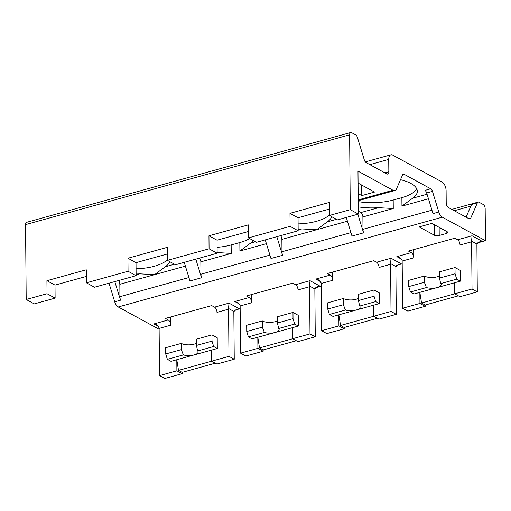 <?xml version="1.0" encoding="UTF-8"?>
<svg xmlns="http://www.w3.org/2000/svg" width="511" height="511" viewBox="0 0 511 511"><rect width="100%" height="100%" fill="white"/><g stroke="black" fill="none" stroke-linecap="round" stroke-linejoin="round"><path stroke-width="0.77" d="M358.23 199.903L393.029 190.258L357.981 171.128L358.352 214.096L337.522 219.864L329.442 215.457L329.327 202.433L289.973 213.343L290.088 226.36L248.423 237.909L248.308 224.885L208.961 235.795L209.069 248.812L167.404 260.361L167.295 247.337L127.942 258.24L128.057 271.264L86.391 282.807L86.276 269.789L46.923 280.692L47.038 293.716L26.202 299.491L34.282 303.898L55.118 298.124L55.003 285.106L46.923 280.692M468.779 218.651L470.746 218.108A3.526 1.852 -105.5 0 1 469.928 218.925A3.526 1.852 -105.5 0 1 469.015 218.778L448.268 207.453A3.526 1.852 -105.5 0 1 446.218 203.097L446.109 190.724A7.058 3.711 74.5 0 0 442.015 182.012L392.723 155.108A7.058 3.711 74.5 0 0 390.896 154.814A7.058 3.711 74.5 0 0 388.737 159.413L388.845 171.779A3.526 1.852 -105.5 0 1 387.766 174.079A3.526 1.852 -105.5 0 1 386.853 173.932L366.112 162.607A3.526 1.852 -105.5 0 1 364.343 160.026L357.419 137.453A3.526 1.852 74.5 0 0 355.65 134.872L351.613 132.662A3.526 1.852 74.5 0 0 350.699 132.521A3.526 1.852 74.5 0 0 349.62 134.815L350.271 209.682L358.352 214.096M470.746 218.108L477.351 202.918A3.526 1.852 74.5 0 1 478.168 202.101A3.526 1.852 74.5 0 1 479.082 202.247L483.125 204.451A3.526 1.852 74.5 0 1 485.169 208.807L485.45 240.707L442.322 217.169A7.058 3.711 74.5 0 1 438.796 212.001L432.459 191.376L426.672 192.979A3.526 1.852 74.5 0 0 424.909 190.399L430.696 188.795A3.526 1.852 -105.5 0 1 432.459 191.376M430.696 188.795L404.265 174.366A3.526 1.852 -105.5 0 0 403.351 174.219A3.526 1.852 -105.5 0 0 402.527 175.037L396.498 188.917A7.058 3.711 74.5 0 1 394.856 190.552A7.058 3.711 74.5 0 1 393.029 190.258M86.333 276.425L55.003 285.106M167.353 253.973L136.022 262.654L136.137 275.672L94.471 287.22L86.391 282.807M248.365 231.521L217.041 240.202L217.149 253.22L175.484 264.768L167.404 260.361M329.384 209.069L298.054 217.75L298.169 230.774L256.503 242.316L248.423 237.909M159.125 329.282L118.252 306.97A7.058 3.711 74.5 0 1 114.719 301.803L109.009 283.19M350.699 132.521L26.629 222.323A3.526 1.852 74.5 0 0 25.55 224.623L349.62 134.815M26.202 299.491L25.55 224.623M47.038 293.716L55.118 298.124M350.271 209.682L329.442 215.457M358.179 193.618L361.788 195.592L374.518 192.066L358.083 183.091M361.788 195.592L361.699 185.065M434.312 235.181A3.526 1.361 -0.5 0 0 439.224 235.482L446.173 233.553A3.526 1.361 -0.5 0 0 447.681 232.422A3.526 1.361 -0.5 0 0 447.042 231.649L431.891 223.377L419.161 226.91L434.312 235.181L434.222 224.648M485.45 240.707L477.702 242.859M402.195 263.785L396.683 265.311M321.176 286.237L315.664 287.763M240.164 308.689L234.645 310.215M419.946 303.438L419.85 292.369L421.556 303.023L425.209 305.016L425.216 306.319L419.946 303.438L402.585 308.248L402.17 261.051A4.235 2.223 74.5 0 0 402.131 260.38L399.864 257.506L396.823 256.624L411.291 252.613L408.461 251.073L454.758 238.241L457.581 239.787L472.049 235.775L471.576 241.141A4.235 2.223 -105.5 0 1 471.615 241.805L472.03 289.002L454.669 293.819L454.573 282.749L414.063 293.972L410.429 291.992L408.768 286.594L408.717 280.367L424.341 276.036L424.398 282.27L426.417 287.559A9.172 3.545 179.5 0 0 437.212 287.559A9.172 3.545 179.5 0 0 441.134 284.614A9.172 3.545 179.5 0 0 440.731 283.592L439.441 278.099L439.39 271.865L455.014 267.534L460.264 270.402L460.36 281.146L454.573 282.749M338.927 325.89L338.831 314.821L340.543 325.475L344.19 327.468L344.203 328.765L338.927 325.89L321.566 330.7L321.157 283.503A4.235 2.223 74.5 0 0 321.112 282.832L318.845 279.951L315.804 279.076L330.272 275.065L327.442 273.519L373.739 260.693L376.569 262.239L391.036 258.227L390.557 263.587A4.235 2.223 -105.5 0 1 390.602 264.257L391.011 311.455L373.65 316.264L373.554 305.201L333.044 316.424L329.41 314.444L327.755 309.046L327.698 302.819L343.322 298.488L343.379 304.716L345.398 310.011A9.172 3.545 179.5 0 0 356.193 310.011A9.172 3.545 179.5 0 0 360.114 307.066A9.172 3.545 179.5 0 0 359.712 306.044L358.422 300.551L358.371 294.317L373.995 289.986L379.245 292.854L379.341 303.598L373.554 305.201M257.908 348.342L257.812 337.273L259.524 347.927L263.171 349.914L263.184 351.217L257.908 348.342L240.547 353.152L240.138 305.955A4.235 2.223 74.5 0 0 240.1 305.284L237.826 302.403L234.785 301.528L249.253 297.517L246.423 295.971L292.72 283.145L295.55 284.691L310.017 280.68L309.545 286.039A4.235 2.223 -105.5 0 1 309.583 286.709L309.992 333.907L292.631 338.716L292.535 327.653L252.025 338.876L248.391 336.89L246.736 331.498L246.679 325.271L262.303 320.94L262.36 327.168L264.379 332.463A9.172 3.545 179.5 0 0 275.174 332.463A9.172 3.545 179.5 0 0 279.095 329.518A9.172 3.545 179.5 0 0 278.699 328.496L277.409 323.003L277.352 316.769L292.975 312.438L298.226 315.306L298.322 326.05L292.535 327.653M176.895 370.794L176.793 359.725L178.505 370.379L182.152 372.366L182.165 373.669L176.895 370.794L159.534 375.604L159.119 328.407A4.235 2.223 74.5 0 0 159.081 327.736L156.807 324.855L153.766 323.98L168.234 319.969L165.404 318.423L211.701 305.597L214.531 307.137L228.998 303.132L228.526 308.491A4.235 2.223 -105.5 0 1 228.564 309.161L228.973 356.359L211.611 361.168L211.516 350.105L171.006 361.328L167.372 359.342L165.717 353.951L165.66 347.723L181.29 343.392L181.341 349.62L183.36 354.915A9.172 3.545 179.5 0 0 194.154 354.915A9.172 3.545 179.5 0 0 198.083 351.964A9.172 3.545 179.5 0 0 197.68 350.942L196.39 345.449L196.333 339.221L211.956 334.89L217.213 337.758L217.303 348.502L211.516 350.105M358.332 211.203L360.836 212.57A3.526 1.852 -105.5 0 1 362.887 216.926L362.995 229.298A7.058 3.711 74.5 0 0 363.564 232.85L357.847 214.237M280.558 235.654A3.526 1.852 -105.5 0 1 281.868 239.378L281.976 251.751A7.058 3.711 74.5 0 0 282.545 255.302L276.828 236.682M199.539 258.106A3.526 1.852 -105.5 0 1 200.849 261.83L200.957 274.203A7.058 3.711 74.5 0 0 201.526 277.748L195.815 259.134M118.526 280.552A3.526 1.852 -105.5 0 1 119.83 284.282L119.938 296.655A7.058 3.711 74.5 0 0 120.507 300.2L114.796 281.587M169.646 261.581A35.994 13.906 -0.5 0 1 165.251 266.774L154.552 274.663L139.759 273.832A35.994 13.906 -0.5 0 1 136.118 274.017M400.503 179.693A35.994 13.906 -0.5 0 1 417.308 191.286A35.994 13.906 -0.5 0 1 412.645 198.217L401.946 206.105L401.87 197.642L393.195 200.044A35.994 13.906 -0.5 0 1 358.243 201.66M416.65 188.687A35.994 13.906 -0.5 0 1 401.87 197.642M393.195 200.044L393.266 208.507L378.472 207.683A35.994 13.906 -0.5 0 1 358.294 206.866M328.72 209.255A35.994 13.906 -0.5 0 1 329.391 209.861M331.684 216.677A35.994 13.906 -0.5 0 1 327.283 221.87L316.59 229.758L301.797 228.934A35.994 13.906 -0.5 0 1 298.156 229.12M363.564 232.85L351.99 236.056L346.273 217.443M329.435 214.856A35.994 13.906 -0.5 0 1 316.513 221.295A35.994 13.906 179.5 0 1 298.111 223.907M253.43 240.643A35.994 13.906 -0.5 0 1 250.607 243.115L239.908 251.01L239.838 242.546L231.157 244.948A35.994 13.906 -0.5 0 1 217.098 247.324M249.585 238.541A35.994 13.906 -0.5 0 1 239.838 242.546M231.157 244.948L231.234 253.411L217.149 252.543M166.682 254.159A35.994 13.906 -0.5 0 1 167.359 254.759M201.526 277.748L189.951 280.961L184.241 262.341M167.397 259.76A35.994 13.906 -0.5 0 1 154.482 266.199A35.994 13.906 179.5 0 1 136.073 268.812M282.545 255.302L270.971 258.509L265.254 239.895M438.796 212.001L433.009 213.604L426.672 192.979M472.049 235.775L482.55 241.518L479.759 241.741L476.999 244.098A4.938 2.593 74.5 0 0 476.897 245.337L477.3 291.883L472.03 289.002M471.615 241.805L460.041 245.012A4.235 2.223 74.5 0 0 457.581 239.787M413.674 249.624L413.744 257.844A4.235 2.223 -105.5 0 0 411.291 252.613M466.064 217.169L471.564 204.521L477.351 202.918M425.216 306.319L407.855 311.129L402.585 308.248M458.354 295.831L425.209 305.016M477.3 291.883L459.938 296.693L454.669 293.819M421.556 303.023L454.707 293.838M460.36 281.146L456.719 279.159L440.731 283.592M424.341 276.036A9.172 3.545 179.5 0 0 437.116 276.821A9.172 3.545 179.5 0 0 439.422 275.902M456.719 279.159L455.065 273.768L439.441 278.099M455.065 273.768L455.014 267.534M426.417 287.559L410.429 291.992M424.398 282.27L408.768 286.594M390.602 264.257L379.028 267.464A4.235 2.223 74.5 0 0 376.569 262.239M332.655 272.076L332.731 280.296A4.235 2.223 -105.5 0 0 330.272 275.065M391.036 258.227L401.531 263.97L398.746 264.193L395.987 266.55A4.938 2.593 74.5 0 0 395.878 267.79L396.281 314.335L391.011 311.455M344.203 328.765L326.842 333.581L321.566 330.7M377.335 318.283L344.19 327.468M396.281 314.335L378.919 319.145L373.65 316.264M340.543 325.475L373.688 316.29M379.341 303.598L375.706 301.611L359.712 306.044M343.322 298.488A9.172 3.545 179.5 0 0 356.097 299.267A9.172 3.545 179.5 0 0 358.403 298.354M375.706 301.611L374.046 296.22L358.422 300.551M374.046 296.22L373.995 289.986M345.398 310.011L329.41 314.444M343.379 304.716L327.755 309.046M309.583 286.709L298.009 289.916A4.235 2.223 74.5 0 0 295.55 284.691M251.642 294.528L251.712 302.748A4.235 2.223 -105.5 0 0 249.253 297.517M310.017 280.68L320.518 286.416L317.727 286.645L314.968 289.002A4.938 2.593 74.5 0 0 314.859 290.242L315.268 336.787L309.992 333.907M263.184 351.217L245.823 356.026L240.547 353.152M296.316 340.728L263.171 349.914M315.268 336.787L297.907 341.597L292.631 338.716M259.524 347.927L292.669 338.742M298.322 326.05L294.687 324.063L278.699 328.496M262.303 320.94A9.172 3.545 179.5 0 0 275.084 321.719A9.172 3.545 179.5 0 0 277.39 320.806M294.687 324.063L293.033 318.672L277.409 323.003M293.033 318.672L292.975 312.438M264.379 332.463L248.391 336.89M262.36 327.168L246.736 331.498M228.564 309.161L216.99 312.368A4.235 2.223 74.5 0 0 214.531 307.137M170.623 316.98L170.693 325.2A4.235 2.223 -105.5 0 0 168.234 319.969M228.998 303.132L239.499 308.868L236.708 309.098L233.949 311.455A4.938 2.593 74.5 0 0 233.84 312.687L234.249 359.239L228.973 356.359M182.165 373.669L164.804 378.479L159.534 375.604M215.303 363.18L182.152 372.366M234.249 359.239L216.888 364.049L211.611 361.168M178.505 370.379L211.65 361.188M217.303 348.502L213.668 346.515L197.68 350.942M181.29 343.392A9.172 3.545 179.5 0 0 194.065 344.171A9.172 3.545 179.5 0 0 196.371 343.258M213.668 346.515L212.014 341.124L196.39 345.449M212.014 341.124L211.956 334.89M183.36 354.915L167.372 359.342M181.341 349.62L165.717 353.951M298.054 217.75L289.973 213.343M290.088 226.36L298.169 230.774M217.041 240.202L208.961 235.795M209.069 248.812L217.149 253.22M136.022 262.654L127.942 258.24M128.057 271.264L136.137 275.672M369.843 164.644L388.737 159.413M388.845 171.779L384.911 172.871M454.26 210.724L470.867 206.125M118.252 306.97L442.322 217.169M401.806 259.339L396.823 256.624M320.787 281.791L315.804 279.076M239.768 304.243L234.785 301.528M158.749 326.695L153.766 323.98M362.995 229.298L431.955 210.187M281.976 251.751L350.942 232.639M200.957 274.203L269.923 255.091M119.938 296.655L188.904 277.543M114.719 301.803L120.507 300.2M139.759 273.832L136.13 274.841M402.642 174.813L404.265 174.366M427.055 194.218L412.645 198.217M393.266 208.507L362.887 216.926M428.448 198.76L401.946 206.105M378.472 207.683L360.836 212.57M336.506 219.315L327.283 221.87M347.429 221.212L281.868 239.378M301.797 228.934L298.162 229.937M255.487 241.767L250.607 243.115M231.234 253.411L200.849 261.83M266.416 243.664L239.908 251.01M174.475 264.213L165.251 266.774M185.397 266.116L119.83 284.282M476.999 244.098L471.576 241.141M402.17 261.051L413.744 257.844M321.157 283.503L332.731 280.296M395.987 266.55L390.557 263.587M240.138 305.955L251.712 302.748M314.968 289.002L309.545 286.039M159.119 328.407L170.693 325.2M233.949 311.455L228.526 308.491M439.224 235.482L439.153 227.344M446.173 233.553L446.148 231.164M365.308 161.904L390.896 154.814M451.833 209.401L478.168 202.101M358.237 200.702L394.856 190.552"/></g></svg>

